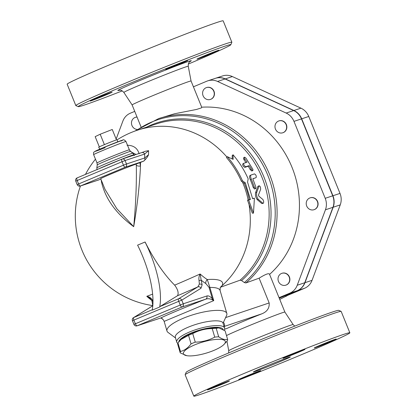 <?xml version="1.0" encoding="UTF-8"?>
<svg xmlns="http://www.w3.org/2000/svg" width="417" height="417" viewBox="0 0 417 417"><rect width="100%" height="100%" fill="white"/><g stroke="black" fill="none" stroke-linecap="round" stroke-linejoin="round"><path stroke-width="0.63" d="M117.646 141.879L117.182 139.711A9.977 0.266 157.9 0 0 116.479 139.888L112.256 129.489L100.179 134.238L95.17 136.646L99.319 146.857M116.479 139.888A9.977 0.266 157.9 0 0 104.401 144.631L100.179 134.238M104.401 144.631A9.977 0.266 157.9 0 0 98.688 147.222L99.871 149.098M181.15 339.407L181.791 338.823A21.83 5.807 -16.4 0 1 191.377 333.319A21.83 5.807 -16.4 0 1 218.591 328.017L216.183 328.247A24.634 6.552 163.6 0 0 212.227 328.591C205.268 328.695 198.773 330.363 192.732 333.6A24.634 6.552 163.6 0 0 190.585 334.46A24.634 6.552 163.6 0 0 188.547 335.351L181.15 339.407L177.965 342.93A24.634 6.552 163.6 0 0 177.731 344.343L180.238 352.881A24.634 6.552 -16.4 0 1 180.472 351.468C184.46 350.509 187.984 347.981 191.054 343.889A24.634 6.552 -16.4 0 1 193.092 342.998A24.634 6.552 -16.4 0 1 195.245 342.138C202.198 342.034 208.698 340.366 214.734 337.129A24.634 6.552 -16.4 0 1 218.69 336.79C222.12 339.209 225.091 340.063 227.599 339.355A24.634 6.552 -16.4 0 1 227.369 340.767L223.543 344.875A21.83 5.807 163.6 0 0 218.81 339.318A21.83 5.807 163.6 0 0 194.765 344.854A21.83 5.807 163.6 0 0 186.743 355.68A21.83 5.807 163.6 0 0 205.993 353.189A21.83 5.807 163.6 0 0 223.543 344.875M227.599 339.355L225.091 330.817L219.306 328.137M186.743 355.68L180.238 352.881M216.183 328.247L218.69 336.79M212.227 328.591L214.734 337.129M177.965 342.93L180.472 351.468M188.547 335.351L191.054 343.889M192.732 333.6L195.245 342.138M178.773 341.919A23.076 6.135 -16.4 0 1 198.612 330.379A23.076 6.135 -16.4 0 1 222.537 328.705A23.076 6.135 -16.4 0 1 223.116 329.581M213.858 96.019A6.239 5.786 71.7 0 1 210.382 99.439A6.239 5.786 71.7 0 1 202.928 95.331A6.239 5.786 71.7 0 1 206.467 87.591A6.239 5.786 71.7 0 1 212.607 89.4A6.239 5.786 71.7 0 1 213.858 96.019M206.577 87.56A6.239 5.786 71.7 0 1 206.686 87.518A6.239 5.786 71.7 0 1 212.826 89.327A6.239 5.786 71.7 0 1 214.077 95.946A6.239 5.786 71.7 0 1 210.601 99.366A6.239 5.786 71.7 0 1 210.491 99.397M137.052 129.452A6.239 5.786 71.7 0 1 131.537 123.932A6.239 5.786 71.7 0 1 135.348 117.359A6.239 5.786 71.7 0 1 137.052 117.088M135.457 117.328A6.239 5.786 71.7 0 1 135.567 117.286A6.239 5.786 71.7 0 1 137.021 117.021M278.499 281.48A6.239 5.786 71.7 0 1 281.882 273.323A6.239 5.786 71.7 0 1 289.335 277.425A6.239 5.786 71.7 0 1 285.796 285.165A6.239 5.786 71.7 0 1 278.499 281.48M281.991 273.286A6.239 5.786 71.7 0 1 282.101 273.25A6.239 5.786 71.7 0 1 289.554 277.352A6.239 5.786 71.7 0 1 286.02 285.092A6.239 5.786 71.7 0 1 285.906 285.129M309.925 209.459A6.239 5.786 71.7 0 1 306.208 203.428A6.239 5.786 71.7 0 1 310.081 197.872A6.239 5.786 71.7 0 1 317.535 201.979A6.239 5.786 71.7 0 1 313.996 209.715A6.239 5.786 71.7 0 1 309.925 209.459M310.196 197.835A6.239 5.786 71.7 0 1 310.305 197.799A6.239 5.786 71.7 0 1 317.754 201.906A6.239 5.786 71.7 0 1 314.22 209.642A6.239 5.786 71.7 0 1 314.11 209.678M283.148 132.642A6.239 5.786 71.7 0 1 282.762 132.783A6.239 5.786 71.7 0 1 275.309 128.681A6.239 5.786 71.7 0 1 278.843 120.94A6.239 5.786 71.7 0 1 286.224 124.834A6.239 5.786 71.7 0 1 283.148 132.642M278.957 120.904A6.239 5.786 71.7 0 1 279.067 120.867A6.239 5.786 71.7 0 1 286.443 124.761A6.239 5.786 71.7 0 1 283.367 132.57A6.239 5.786 71.7 0 1 282.981 132.71A6.239 5.786 71.7 0 1 282.872 132.747M134.727 111.375L130.286 113.231A14.97 13.886 71.7 0 0 122.874 121.086L116.15 139.075M225.076 78.969A14.97 13.886 -108.3 0 0 215.297 78.354L207.786 80.835A14.97 13.886 71.7 0 1 217.565 81.451L286.156 113.054L293.667 110.573L225.076 78.969L217.565 81.451M293.667 110.573A15.121 14.032 71.7 0 1 301.481 118.887L332.719 195.818A15.121 14.032 71.7 0 1 332.948 207.312L304.749 282.757A15.121 14.032 71.7 0 1 297.258 290.691L279.265 298.223L297.477 290.618L304.546 288.283A15.121 14.032 -108.3 0 0 312.036 280.349L340.236 204.898A15.121 14.032 -108.3 0 0 340.006 193.41L308.768 116.479A15.121 14.032 -108.3 0 0 300.954 108.165L232.363 76.556A14.97 13.886 -108.3 0 0 222.584 75.941L215.516 78.281A14.97 13.886 71.7 0 1 225.295 78.896L293.886 110.5A15.121 14.032 71.7 0 1 301.699 118.814L332.938 195.745A15.121 14.032 71.7 0 1 333.167 207.239L304.968 282.684A15.121 14.032 71.7 0 1 297.477 290.618M304.546 288.283L288.21 295.121L279.744 299.401M232.253 158.945L232.196 155.588L233.04 154.78C239.238 162.02 244.284 170.047 248.178 178.862L247.552 182.135L252.639 198.721L254.406 198.138L253.484 213.139L248.668 200.035L250.435 199.451L245.342 182.865L242.439 180.759C238.54 171.945 233.494 163.917 227.296 156.677L233.139 159.367L233.04 154.78M252.613 198.575L254.406 198.138M253.484 213.139L252.316 213.165L247.531 200.254L249.298 199.67A90.437 83.911 -108.3 0 0 244.273 183.308L245.342 182.865M220.171 287.777L221.995 285.749A35.716 9.497 163.6 0 0 207.285 279.562A84.906 31.588 -112.7 0 1 200.118 273.99A64.39 3.498 156 0 1 174.666 285.145C177.897 289.523 178.857 293.047 177.548 295.71L159.919 306.584A2.497 0.928 67.3 0 0 159.675 307.016A62.373 23.206 67.3 0 0 145.074 242.011L145.111 241.996A90.333 33.605 67.3 0 0 174.666 285.145M221.192 287L240.067 280.203L241.568 280.589L244.378 282.57L245.879 282.955L259.113 278.181L269.168 302.951C269.575 308.027 267.156 311.64 261.923 313.793A31.807 0.85 157.9 0 0 226.942 328.434L224.591 329.221M255.141 178.007L252.89 178.757M255.59 188.661L254.485 188.995L253.176 187.322A90.437 83.911 -108.3 0 0 250.278 179.623C249.387 177.376 249.314 176.01 250.054 175.521L251.091 174.999C250.351 175.494 250.435 176.876 251.336 179.154L254.438 187.395L255.59 188.661L255.918 187.973L255.767 186.748L252.999 179.268L252.973 178.617L255.121 178.023M245.931 162.583A90.437 83.911 -108.3 0 0 243.987 159.768L243.439 157.986L244.555 157.178L245.905 158.069L252.957 169.448L252.89 170.444L251.988 170.094L249.225 165.612L245.822 166.732C244.216 165.888 243.497 164.751 243.674 163.328L247.078 162.203L244.623 158.616L244.341 157.24M252.848 170.464L251.837 171.033L250.143 169.531A90.437 83.911 -108.3 0 0 248.251 166.242L244.847 167.368C243.252 166.534 242.543 165.413 242.73 164.006L243.674 163.328M257.857 186.389L259.212 185.732L256.726 192.315C256.309 195 256.841 197.356 258.321 199.383L263.148 203.465L261.709 203.465L257.18 199.576C255.704 197.575 255.178 195.25 255.605 192.602L257.857 186.389L258.962 186.034C260.015 185.737 260.573 186.826 260.635 189.297L258.493 194.947L258.738 196.053L262.955 199.566C263.93 201.698 263.898 202.959 262.866 203.35L261.709 203.465M244.273 183.308L241.386 181.244C237.544 172.549 232.566 164.632 226.452 157.485L227.296 156.677M241.386 181.244L242.439 180.759M249.298 199.67L250.435 199.451M247.531 200.254L248.668 200.035M248.251 166.242L249.225 165.612M255.095 178.033L256.153 177.564C256.533 176.021 255.981 174.796 254.495 173.879L251.091 174.999M224.137 330.186A24.947 6.636 163.6 0 0 224.617 328.054A24.947 6.636 163.6 0 0 223.992 327.11A24.947 6.636 163.6 0 0 189.714 331.922A24.947 6.636 163.6 0 0 176.74 342.112A24.947 6.636 163.6 0 0 177.798 343.373M176.74 342.112L175.338 337.343A24.947 6.636 163.6 0 1 188.317 327.152A24.947 6.636 163.6 0 1 222.782 322.529L224.617 328.054M98.527 180.003A2.497 2.314 -108.3 0 0 98.532 180.003A2.497 2.314 -108.3 0 0 98.683 179.946L80.418 185.987A2.497 2.314 71.7 0 1 80.267 186.045L98.527 180.003M100.831 179.023A69.9 1.866 157.9 0 0 98.772 179.92L98.584 179.988M143.636 161.139C145.851 159.268 147.488 157.136 148.541 154.738L144.741 157.965A2.497 2.314 71.7 0 1 143.542 161.171L143.636 161.139A69.9 1.866 157.9 0 0 140.493 162.416L136.182 164.074A19.959 0.532 157.9 0 0 115.363 172.185A19.959 0.532 157.9 0 0 100.705 178.7L105.058 189.427L116.828 208.714L133.706 226.676C137.391 204.789 139.653 184.554 140.487 165.982L139.846 162.682M148.541 154.738A84.906 31.588 -112.7 0 1 148.629 150.667L144.626 154.071A2.497 2.314 -108.3 0 0 141.707 152.596L122.15 159.065A2.497 2.314 71.7 0 1 125.069 160.54L144.626 154.071A88.42 32.896 67.3 0 0 144.741 157.965L126.476 164.006A2.497 2.314 71.7 0 1 125.282 167.207A2.497 0.928 -112.7 0 1 123.458 165.189L78.599 183.965A2.497 0.928 67.3 0 0 80.418 185.987L125.282 167.207L143.542 161.171M148.629 150.667L145.429 151.235L141.707 152.596M136.182 164.074L136.312 165.226A3.743 2.194 176.8 0 0 140.487 165.982L140.493 162.416M136.312 165.226C136.646 184.137 135.775 204.622 133.706 226.676C116.129 213.686 105.418 198.888 101.566 182.271A3.743 2.288 172.6 0 0 102.003 181.906M152.638 294.11A64.39 3.498 156 0 1 146.784 296.315A84.906 31.588 67.3 0 0 151.736 300.36M139.122 153.79C137.501 148.118 133.471 145.278 127.039 145.267M101.164 179.842L101.566 182.271L101.513 180.691M136.02 154.478L133.794 153.289C131.48 152.21 130.005 151.058 129.369 149.844A17.462 0.464 157.9 0 0 129.369 149.828A17.462 0.464 157.9 0 0 113.012 155.968A17.462 0.464 157.9 0 0 97.01 162.969L97.244 164.887A17.967 0.48 -22.1 0 1 113.711 157.689A17.967 0.48 -22.1 0 1 130.531 151.366L132.887 153.201A19.458 0.521 157.9 0 0 114.67 160.045A19.458 0.521 157.9 0 0 96.838 167.837L97.078 169.771M133.174 153.451A3.743 1.235 126.1 0 0 133.794 153.289M132.924 153.362L134.039 154.738A3.743 2.669 160.1 0 0 134.232 155.072M98.647 168.895A19.959 0.532 -22.1 0 1 118.923 160.331A19.959 0.532 -22.1 0 1 134.039 154.738L134.337 155.583M145.074 242.011L137.6 245.139A62.373 23.206 -112.7 0 1 152.195 310.149L159.675 307.016M152.387 300.177C151.314 298.077 149.442 296.789 146.784 296.315L150.13 298.275L151.851 300.657A2.497 0.417 161.2 0 1 152.387 300.177L152.987 302.017M199.362 284.107A2.497 1.668 -1.6 0 1 202.125 284.821L201.208 280.182A2.497 0.417 161.2 0 0 199.06 280.641L199.362 284.107L197.851 286.891L178.612 298.76L159.919 306.584M205.805 283.529L209.037 287.376A3.743 0.996 163.6 0 0 209.876 287.454L207.285 279.562A3.743 3.049 122.9 0 0 205.805 283.529A88.42 32.896 67.3 0 1 201.208 280.182L200.118 273.99C198.982 276.054 198.628 278.269 199.06 280.641M152.268 309.784L133.753 317.535A2.497 0.928 67.3 0 0 133.878 320.105L178.737 301.329A2.497 0.928 -112.7 0 1 178.612 298.76A2.497 2.314 58.3 0 1 181.76 300.141L200.999 288.272A2.497 2.314 -121.7 0 0 197.851 286.891A68.831 3.737 -24 0 1 177.548 295.71M152.804 305.76A2.497 2.314 -121.7 0 0 152.695 305.823L133.45 317.686A2.497 2.314 58.3 0 1 133.753 317.535L152.804 305.786M160.634 318.035L160.634 318.035A2.497 2.314 -108.3 0 0 160.79 317.978L137.188 325.781A2.497 2.314 71.7 0 1 137.031 325.839L160.634 318.035M163.355 319.865A2.497 1.35 -37.7 0 0 163.412 319.943A2.497 1.35 -37.7 0 0 163.412 319.948A2.497 1.35 -37.7 0 0 163.464 320.006C162.203 318.541 161.311 317.869 160.79 317.978C166.247 315.195 188.781 305.76 205.649 299.203A2.497 2.314 -108.3 0 0 206.842 295.997L183.245 303.8L135.363 323.764L133.878 320.105L132.45 320.751L133.935 324.41A2.497 2.497 0 0 0 137.031 325.839M163.464 320.006L164.152 321.382L163.412 319.948C162.062 318.609 161.124 317.978 160.581 318.051M133.935 324.41L135.363 323.764A2.497 0.928 67.3 0 0 137.188 325.781L182.047 307.006L205.649 299.203C207.671 298.463 209.798 298.619 212.034 299.677A2.497 1.35 -37.7 0 0 212.378 298.749C210.204 296.404 208.359 295.491 206.842 295.997M212.034 299.677L213.749 300.626L212.378 298.749L209.037 287.376M166.982 331.02L164.152 321.382L213.749 300.626L209.876 287.454A31.186 8.293 -16.4 0 1 220.093 290.508L226.827 313.448A31.186 8.293 163.6 0 0 194.567 314.277A31.186 8.293 163.6 0 0 166.982 331.02A31.186 8.293 163.6 0 0 168.03 332.417L175.526 337.973M222.782 322.529L223.47 322.289L226.702 315.189A31.186 8.293 163.6 0 0 226.827 313.448M220.093 290.508L220.207 287.709A7.485 6.938 -149.5 0 1 221.995 285.749A90.437 83.911 -108.3 0 0 248.813 203.215M188.343 64.051A82.326 2.194 157.9 0 0 230.825 44.728A82.326 2.194 157.9 0 0 125.392 85.276A82.326 2.194 157.9 0 0 78.318 106.653A82.326 2.194 157.9 0 0 122.244 90.89M121.816 90.666A11.848 0.318 -22.1 0 1 121.425 90.734A11.848 0.318 -22.1 0 1 121.634 90.583M91.021 100.851A11.848 0.318 -22.1 0 1 90.187 101.065A11.848 0.318 -22.1 0 1 98.97 97.161A11.848 0.318 -22.1 0 1 111.313 92.36A11.848 0.318 -22.1 0 1 112.147 92.147A11.848 0.318 -22.1 0 1 103.364 96.046A11.848 0.318 -22.1 0 1 91.021 100.851M172.497 66.381A11.848 0.318 -22.1 0 1 187.671 60.533A11.848 0.318 -22.1 0 1 180.889 63.603A11.848 0.318 -22.1 0 1 165.716 69.451A11.848 0.318 -22.1 0 1 172.497 66.381M218.075 50.421A11.848 0.318 -22.1 0 1 218.909 50.207A11.848 0.318 -22.1 0 1 210.126 54.106A11.848 0.318 -22.1 0 1 197.783 58.912A11.848 0.318 -22.1 0 1 196.949 59.125A11.848 0.318 -22.1 0 1 205.732 55.221A11.848 0.318 -22.1 0 1 218.075 50.421M141.009 126.836L132.116 104.933A31.807 0.85 -22.1 0 1 132.116 104.933A31.807 0.85 -22.1 0 1 161.27 92.178A31.807 0.85 -22.1 0 1 191.059 80.997A31.807 0.85 -22.1 0 1 191.059 81.002L188.255 66.282C188.234 61.721 189.579 62.409 190.152 61.429L190.147 61.429M78.318 106.653L75.884 105.626A84.198 2.247 -22.1 0 1 75.831 105.579A84.198 2.247 -22.1 0 1 124.026 83.76A84.198 2.247 -22.1 0 1 231.857 42.226A84.198 2.247 -22.1 0 1 231.852 42.289L230.825 44.728M75.831 105.579L67.153 84.208A84.198 2.247 -22.1 0 1 115.347 62.388A84.198 2.247 -22.1 0 1 223.178 20.85L231.857 42.226M264.764 366.809A19.959 0.532 -22.1 0 1 290.326 356.962A19.959 0.532 -22.1 0 1 272.035 364.964A19.959 0.532 -22.1 0 1 253.343 371.98A19.959 0.532 -22.1 0 1 264.764 366.809M335.362 339.256A11.848 0.318 -22.1 0 1 336.196 339.042A11.848 0.318 -22.1 0 1 327.413 342.946A11.848 0.318 -22.1 0 1 315.07 347.747A11.848 0.318 -22.1 0 1 314.236 347.96A11.848 0.318 -22.1 0 1 323.019 344.061A11.848 0.318 -22.1 0 1 335.362 339.256M289.779 355.216A11.848 0.318 -22.1 0 1 304.957 349.373A11.848 0.318 -22.1 0 1 298.176 352.443A11.848 0.318 -22.1 0 1 282.997 358.286A11.848 0.318 -22.1 0 1 289.779 355.216M208.307 389.687A11.848 0.318 -22.1 0 1 207.473 389.9A11.848 0.318 -22.1 0 1 216.251 386.001A11.848 0.318 -22.1 0 1 228.599 381.195A11.848 0.318 -22.1 0 1 229.433 380.982A11.848 0.318 -22.1 0 1 220.65 384.886A11.848 0.318 -22.1 0 1 208.307 389.687M253.885 373.726A11.848 0.318 -22.1 0 1 238.712 379.574A11.848 0.318 -22.1 0 1 245.493 376.504A11.848 0.318 -22.1 0 1 260.667 370.656A11.848 0.318 -22.1 0 1 253.885 373.726M207.786 80.835A14.97 13.886 71.7 0 0 206.853 81.185L193.415 86.809M341.116 311.374L338.682 310.347A82.326 2.194 157.9 0 0 233.296 351.005A82.326 2.194 157.9 0 0 186.175 372.272L185.148 374.711A84.198 2.247 -22.1 0 1 233.338 352.954A84.198 2.247 -22.1 0 1 341.116 311.374A84.198 2.247 -22.1 0 1 341.169 311.421L349.847 332.792A84.198 2.247 -22.1 0 1 272.676 366.553A84.198 2.247 -22.1 0 1 193.822 396.15A84.198 2.247 -22.1 0 1 242.016 374.33A84.198 2.247 -22.1 0 1 349.847 332.792M193.822 396.15L185.143 374.774A84.198 2.247 -22.1 0 1 185.148 374.711M226.494 335.591A31.807 0.85 -22.1 0 1 258.034 322.06A31.807 0.85 -22.1 0 1 284.884 312.062A31.807 0.85 -22.1 0 1 284.884 312.067L293.135 324.572A34.747 0.928 157.9 0 0 260.589 336.795A34.747 0.928 157.9 0 0 228.745 350.718L228.657 352.954M223.741 326.631C224.93 325.792 224.836 324.348 223.47 322.289M191.059 80.997L201.745 107.315L201.385 107.909L196.449 109.473L174.603 113.752L158.679 118.569L134.764 131.12M259.113 278.181C265.692 274.078 269.173 272.817 269.559 274.402M201.698 107.2A94.805 87.961 71.7 0 1 291.968 167.212A94.805 87.961 71.7 0 1 269.585 274.381M279.036 297.66L289.747 293.177A15.121 14.032 -108.3 0 0 297.238 285.238L325.437 209.793A15.121 14.032 -108.3 0 0 325.208 198.304L293.969 121.373A15.121 14.032 -108.3 0 0 286.156 113.054M120.92 141.102A14.97 0.401 157.9 0 0 114.722 143.01A14.97 0.401 157.9 0 0 95.853 150.912A14.97 0.401 157.9 0 0 105.209 147.675M125.991 141.514C124.516 139.841 123.396 139.372 122.624 140.112L102.301 148.061C93.835 151.632 94.054 151.903 93.898 152.278C93.544 152.262 93.455 153.055 93.632 154.655A17.462 0.464 -22.1 0 1 109.635 147.654A17.462 0.464 -22.1 0 1 125.991 141.514L129.369 149.828L130.531 151.366M304.968 282.684L312.036 280.349M333.167 207.239L340.236 204.898M332.938 195.745L340.006 193.41M301.699 118.814L308.768 116.479M293.886 110.5L300.954 108.165M225.295 78.896L232.363 76.556M226.916 157.042A90.437 83.911 -108.3 0 0 137.344 130.224A90.437 90.437 0 0 0 117.198 139.778M137.344 130.224L156.193 123.99A90.437 83.911 71.7 0 1 257.597 168.041A90.437 83.911 71.7 0 1 240.067 280.203M248.193 200.035A90.437 83.911 -108.3 0 0 242.475 182.015M255.605 192.602L256.726 192.315M257.18 199.576L258.321 199.383M243.987 159.768L244.904 159.044M244.847 167.368L245.822 166.732M250.143 169.531L251.143 168.942M250.278 179.623L251.336 179.154M253.176 187.322L254.276 186.962M126.476 164.006L123.458 165.189L122.051 161.723L125.069 160.54L126.476 164.006M121.946 159.143L77.135 177.897A2.497 0.928 67.3 0 0 77.114 177.908A2.497 2.497 0 0 0 75.764 181.145L77.192 180.498L78.599 183.965L77.171 184.611A2.497 2.497 0 0 0 80.267 186.045M77.192 180.498L122.051 161.723A2.497 0.928 -112.7 0 1 121.972 159.132A2.497 0.928 -112.7 0 1 121.999 159.122A2.497 2.314 71.7 0 1 122.15 159.065A2.497 2.497 0 0 0 121.972 159.132L77.114 177.908A2.497 0.928 67.3 0 0 77.192 180.498M145.283 151.293L141.556 152.653M178.737 301.329L181.76 300.141L183.245 303.8A2.497 2.314 71.7 0 1 182.047 307.006A2.497 0.928 -112.7 0 1 180.222 304.989L178.737 301.329M200.999 288.272L202.125 284.821M151.851 300.657L152.632 304.561A2.497 1.668 -1.6 0 1 152.935 303.732M132.116 104.933L123.865 92.428A34.747 0.928 -22.1 0 1 155.708 78.495A34.747 0.928 -22.1 0 1 188.255 66.282M189.943 61.58A39.641 1.058 157.9 0 0 154.149 74.653A39.641 1.058 157.9 0 0 119.377 90.234M226.942 328.434L224.596 329.195M224.158 326.49L261.923 313.793M269.168 302.951L225.8 317.535M241.568 280.589A91.271 84.687 -108.3 0 0 256.335 162.025A91.271 84.687 -108.3 0 0 146.44 127.216M136.458 130.521A93.966 87.184 71.7 0 1 256.653 154.931A93.966 87.184 71.7 0 1 244.378 282.57M245.879 282.955A94.805 87.961 -108.3 0 0 265.228 165.2A94.805 87.961 -108.3 0 0 158.679 118.569M293.969 121.373L301.481 118.887M325.437 209.793L332.948 207.312M325.208 198.304L332.719 195.818M289.747 293.177L297.258 290.691M297.238 285.238L304.749 282.757M93.632 154.655L97.01 162.969M285.853 296.127L285.979 296.503M75.764 181.145L77.171 184.611M95.462 159.164A90.437 90.437 0 0 0 85.475 174.405M80.455 185.982A90.437 90.437 0 0 0 152.58 305.562M133.862 154.342L132.887 153.201M97.244 164.887L96.838 167.837M133.45 317.686A2.497 2.497 0 0 0 132.45 320.751M152.632 304.561L152.45 306.042M123.865 92.428C120.701 89.139 120.216 90.572 119.121 90.27M293.135 324.572L294.756 326.11M226.952 341.299L228.745 350.718M284.884 312.067L269.507 274.198"/></g></svg>
